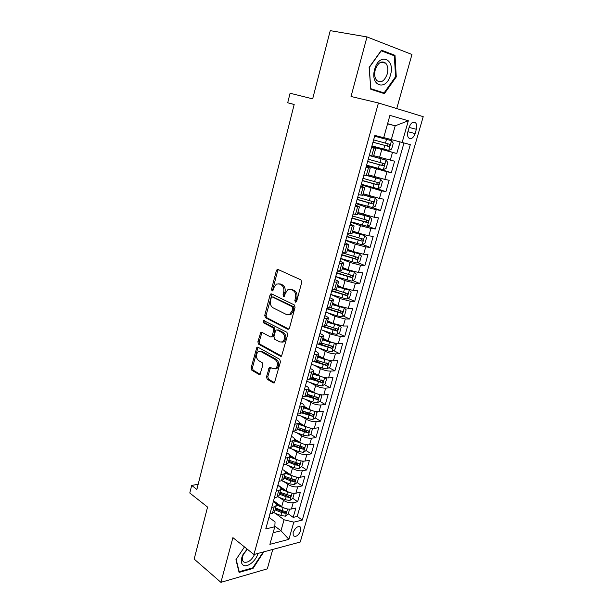 <?xml version="1.0" encoding="UTF-8"?>
<svg xmlns="http://www.w3.org/2000/svg" width="613" height="613" viewBox="0 0 613 613"><rect width="100%" height="100%" fill="white"/><g stroke="black" fill="none" stroke-linecap="round" stroke-linejoin="round"><path stroke-width="0.92" d="M295.412 302.155L296.646 301.343L301.757 282.279L300.929 279.88L278.049 269.482L277.16 269.521L276.356 270.678L271.521 289.267L272.065 290.899L272.701 290.869L273.858 287.696L276.356 284.087L279.275 283.957L281.145 284.838C283.482 286.317 284.325 288.83 283.666 292.378L283.03 294.799L283.581 296.454L284.248 296.424L285.428 293.213L287.926 289.612L290.983 289.466L292.907 290.37C295.305 291.888 296.171 294.439 295.497 298.025L294.838 300.477L295.412 302.155M300.822 530.521L300.715 527.31C298.071 525.625 295.543 527.349 293.121 532.49L293.229 535.685C295.887 537.371 298.416 535.655 300.822 530.521M266.463 376.88L267.222 379.278L273.375 382.895L274.432 382.872L280.478 361.708L279.689 359.287L257.843 347.134L256.901 347.157L251.1 367.892L251.836 370.237L259.015 374.459L260.012 374.443L262.877 364.98L262.126 362.605L258.525 360.551C255.721 357.601 255.652 354.613 258.311 351.586L260.877 351.54L275.237 359.57C278.126 362.513 278.241 365.54 275.574 368.651L272.808 368.712L270.394 367.333L269.375 367.356L266.463 376.88L267.781 376.803L268.54 379.194L274.593 382.742M396.741 108.57L411.951 54.48L366.988 36.918L330.231 30.65L312.668 98.862L290.087 93.245L287.704 102.769L294.186 104.455L196.865 489.45L191.693 485.419L189.785 493.013L207.569 507.074L194.175 559.079L220.933 582.35L267.306 568.856L272.77 549.432M366.988 36.918L351.034 96.494L378.428 102.969L253.92 554.512L232.902 537.639L220.933 582.35M287.735 329.227L288.754 329.189L289.474 328.124L295.06 307.266L294.248 304.86L271.697 293.903L270.785 293.941L270.026 295.045L264.739 315.396L265.498 317.726L287.735 329.227L288.685 329.219M287.712 334.706L281.536 356.237L280.501 356.268L258.609 344.184L257.866 341.847L260.786 332.261L261.72 332.238L270.525 336.966L271.498 336.935L272.195 335.901L273.72 330.131L272.946 327.763L263.736 322.928L263.705 320.561L286.915 332.292L287.712 334.706M288.394 513.909L293.183 517.387L295.857 508.016L291.42 509.012L293.206 502.706C289.941 503.143 286.692 502.353 283.474 500.338L279.482 497.488M292.807 498.323L297.642 501.733L300.339 492.27L295.903 493.189L297.711 486.814C294.439 487.205 291.183 486.408 287.926 484.423L283.765 481.542M292.539 479.366L293.474 480.002M297.198 482.546L302.14 485.933L304.86 476.37L300.431 477.213L302.255 470.776C298.983 471.106 295.711 470.309 292.432 468.363L288.064 465.428M296.117 462.968L297.841 464.11M301.627 466.616L306.684 469.972L309.435 460.317L305.006 461.068L306.852 454.57C303.581 454.854 300.286 454.041 296.976 452.141L292.393 449.16M299.328 446.195L302.201 448.034M306.086 450.524L311.274 453.858L314.048 444.111L309.626 444.77L311.488 438.211C308.216 438.441 304.906 437.621 301.565 435.759L296.738 432.717M302.355 429.177L306.523 431.759M310.592 434.28L315.91 437.582L318.714 427.736L314.293 428.311L316.17 421.683C312.898 421.859 309.573 421.031 306.209 419.208L301.098 416.112M305.213 411.936L310.661 415.2M315.128 417.874L320.591 421.146L323.419 411.2L319.005 411.691L320.906 404.994C317.626 405.109 314.293 404.281 310.891 402.496L305.466 399.324M307.856 394.458L314.339 398.205L306.906 395.531M319.71 401.308L325.311 404.542L328.17 394.504L323.764 394.902L325.679 388.136C322.407 388.198 319.051 387.355 315.618 385.615L309.841 382.359M311.887 377.646L317.511 380.78M324.323 384.573L330.085 387.776L332.974 377.639L328.568 377.937L330.507 371.103C327.235 371.11 323.863 370.26 320.4 368.566L314.201 365.21M316.523 360.996L320.469 363.111M328.982 367.67L334.905 370.842L337.824 360.605L333.426 360.804L335.38 353.908C332.108 353.847 328.721 352.988 325.227 351.341L318.553 347.87M320.538 343.839L323.143 345.18M333.679 350.598L339.778 353.739L342.721 343.395L338.33 343.502L340.307 336.529L330.101 333.939L322.859 330.33M323.572 326.039L325.442 326.959M338.407 333.357L344.698 336.46L347.671 326.009L343.288 326.016L345.288 318.975L335.027 316.362L327.104 312.576M343.18 315.94L349.671 319.005L352.674 308.446L348.291 308.354L350.314 301.236L340.008 298.6L331.242 294.608M347.985 298.347L354.689 301.374L357.724 290.708L353.356 290.501L355.394 283.313L345.035 280.654L335.709 276.609M352.827 280.578L359.762 283.558L362.827 272.777L358.467 272.471L360.521 265.207L350.115 262.517L340.698 258.632M357.708 262.617L364.888 265.559L367.984 254.663L363.632 254.249L365.708 246.909L355.249 244.196L345.732 240.472M362.62 244.48L370.06 247.368L373.194 236.365L368.85 235.836L370.949 228.419L360.436 225.684L350.812 222.128M367.562 226.151L375.294 228.994L378.459 217.868L374.122 217.232L376.244 209.73L365.685 206.972L355.954 203.585M372.459 207.608L380.581 210.42L383.784 199.179L379.455 198.428L381.6 190.85L361.149 184.85M374.811 188.038L385.929 191.654L389.163 180.291L384.841 179.417L387.01 171.763L366.398 165.916M383.34 169.64L386.021 160.123L387.814 162.529L386.19 168.276L383.263 169.678L366.605 165.165L391.324 172.682L394.596 161.204L373.7 155.664M291.42 509.012C288.148 509.472 284.907 508.69 281.696 506.652L273.567 500.775M295.903 493.189C292.631 493.595 289.382 492.806 286.141 490.806L277.927 485.044M300.431 477.213C297.159 477.565 293.895 476.768 290.623 474.807L283.436 469.949C285.045 471.075 285.673 472.11 285.321 473.044L283.275 474.217L280.808 474.661M305.006 461.068C301.734 461.374 298.454 460.57 295.152 458.647L289.604 454.992M309.626 444.77C306.354 445.023 303.052 444.21 299.726 442.325L294.585 439.054M314.293 428.311C311.021 428.51 307.703 427.69 304.347 425.843L299.328 422.763M319.005 411.691C315.733 411.829 312.4 411.001 309.013 409.2L303.941 406.189M323.764 394.902C320.492 394.979 317.143 394.144 313.718 392.389L308.6 389.454M328.568 377.937C325.296 377.96 321.932 377.118 318.484 375.401L313.304 372.558M333.426 360.804C330.154 360.773 326.775 359.923 323.289 358.253L318.055 355.486M338.33 343.502C335.058 343.403 331.664 342.544 328.147 340.92L322.859 338.238M343.288 326.016L333.051 323.411L327.71 320.821M348.291 308.354L338.008 305.726L332.614 303.22M353.356 290.501L343.019 287.849L337.564 285.443M358.467 272.471L348.077 269.797L342.567 267.475M363.632 254.249L353.188 251.552L347.617 249.322M368.85 235.836L358.36 233.109L352.728 230.986M374.122 217.232L357.892 212.45M379.455 198.428L363.103 193.723M384.841 179.417L368.375 174.789M409.162 127.236L407.921 131.573C407.239 134.247 407.453 136.331 408.565 137.825C411.085 139.618 413.269 138.201 415.116 133.573L416.35 129.282C417.047 126.577 416.825 124.462 415.691 122.945C413.185 121.167 411.009 122.6 409.162 127.236M378.428 102.969L423.215 116.669L300.247 542.03L253.92 554.512M293.183 517.387L297.221 516.43L302.278 520.085L410.319 144.637L383.723 137.58M302.278 520.085L293.819 522.138L288.907 539.348L269.889 544.344L274.808 526.751L265.751 528.95L374.857 135.419L383.684 137.71L389.929 115.374L408.335 120.776L402.136 142.507M273.375 501.465L274.471 502.254C276.042 503.434 276.647 504.537 276.271 505.549L274.203 506.859L271.728 507.403M277.827 485.404L278.93 486.178C280.524 487.335 281.137 488.4 280.769 489.381L278.716 490.622L276.241 491.113M286.861 452.808L287.987 453.551C289.62 454.654 290.255 455.658 289.918 456.547L287.888 457.643L285.413 458.049M291.451 436.264L292.585 436.992C294.232 438.073 294.884 439.031 294.554 439.881L292.539 440.908L290.064 441.26M296.079 419.56L297.228 420.265C298.891 421.315 299.565 422.242 299.244 423.047L294.769 424.303M300.761 402.68L301.918 403.369C303.604 404.388 304.286 405.285 303.979 406.044L299.519 407.17M305.489 385.631L306.661 386.297C308.354 387.293 309.059 388.152 308.76 388.864L304.316 389.86M310.262 368.413L311.45 369.057C313.159 370.022 313.879 370.842 313.595 371.509L309.167 372.375M315.082 351.011L316.285 351.64C318.017 352.575 318.752 353.349 318.476 353.969L314.063 354.697M319.955 333.426L321.174 334.039C322.921 334.943 323.672 335.679 323.411 336.253L319.013 336.844M324.882 315.664L326.108 316.254C327.878 317.128 328.645 317.825 328.399 318.346L324.016 318.798M329.855 297.719L331.097 298.286C332.89 299.129 333.664 299.788 333.434 300.255L329.074 300.562M334.89 279.582L336.139 280.133C337.947 280.938 338.744 281.551 338.529 281.972L334.185 282.126M339.97 261.261L341.234 261.782C343.065 262.556 343.878 263.13 343.671 263.498L339.349 263.498M345.104 242.733L348.874 244.817L344.567 244.671M350.291 224.021L354.13 225.944L349.847 225.638M355.54 205.102L359.448 206.865L355.18 206.397M360.835 185.977L364.819 187.57L360.567 186.942M366.199 166.644L370.244 168.077L366.022 167.272M371.8 146.438L396.787 153.511L371.708 146.775M371.616 147.105L375.738 148.361L371.532 147.388M373.539 156.246L369.325 155.373M269.935 513.87L272.41 513.311L274.593 511.571M274.432 497.649L276.907 497.135L279.076 495.48M278.976 481.266L281.451 480.799L283.597 479.22M283.566 464.715L286.033 464.294L288.171 462.807M288.194 447.996L290.669 447.62L292.792 446.226M292.884 431.108L295.351 430.786L297.451 429.475M297.611 414.043L300.079 413.775L302.163 412.557M302.393 396.803L304.853 396.588L306.921 395.469M307.22 379.386L309.68 379.225L311.733 378.198M312.094 361.793L314.561 361.678L316.592 360.75M317.028 344.008L319.488 343.947L321.496 343.127M322.009 326.039L324.469 326.032L326.461 325.319M327.043 307.879L331.472 307.32M332.131 289.528L336.537 289.129M337.273 270.977L341.656 270.754M342.468 252.227L346.828 252.173M347.724 233.277L352.054 233.4M353.034 214.113L357.341 214.42M358.406 194.75L362.681 195.24M363.831 175.165L368.084 175.847M391.324 172.682L387.01 171.763M385.929 191.654L381.6 190.85M380.581 210.42L376.244 209.73M375.294 228.994L370.949 228.419M370.06 247.368L365.708 246.909M364.888 265.559L360.521 265.207M359.762 283.558L355.394 283.313M354.689 301.374L350.314 301.236M349.671 319.005L345.288 318.975M344.698 336.46L340.307 336.529M339.778 353.739L335.38 353.908M334.905 370.842L330.507 371.103M330.085 387.776L325.679 388.136M325.311 404.542L320.906 404.994M320.591 421.146L316.17 421.683M315.91 437.582L311.488 438.211M311.274 453.858L306.852 454.57M306.684 469.972L302.255 470.776M302.14 485.933L297.711 486.814M297.642 501.733L293.206 502.706M297.221 516.43L403.975 142.99M396.787 153.511L400.074 141.963M274.839 526.161L280.969 530.766L284.072 519.778L275.237 513.273M391.309 139.634L395.209 125.811L387.608 123.68M387.562 123.857L395.209 125.811L408.335 120.776M198.168 484.285L191.693 485.419M287.704 102.769L294.171 104.524M273.137 532.72L280.969 530.766L288.907 539.348M268.969 517.364L275.068 521.916L274.808 526.751M284.072 519.778L293.819 522.138M369.133 67.392L370.804 89.291L384.405 93.659L396.274 76.909L395.01 55.331L381.47 50.182L369.133 67.392M244.472 546.926L235.928 559.692L239.085 572.412L253.046 568.427L263.782 551.853M391.293 54.641L395.01 55.331M395.538 76.755L396.274 76.909M252.449 567.937L253.046 568.427M296.37 301.895L296.815 298.071C297.481 294.485 296.623 291.941 294.217 290.424L292.907 290.37M290.401 289.252L294.217 290.424M278.754 283.765L282.463 284.899C284.8 286.386 285.635 288.892 284.984 292.424L284.532 296.171M278.417 269.643L277.666 270.762L272.839 289.328L273 290.593M272.003 294.048L266.057 315.411L266.816 317.741L288.853 329.12M292.738 308.339L292.171 306.661L272.402 296.991L271.23 297.788L270.578 300.301C269.935 303.78 270.754 306.278 273.038 307.795L286.478 314.53L289.665 314.392L292.049 310.906L292.738 308.339L294.056 308.37L293.489 306.692L292.171 306.661M273.168 297.014L293.489 306.692M288.562 314.821L290.983 314.408L293.366 310.929L292.049 310.906M294.056 308.37L293.366 310.929M281.673 356.138L259.935 344.154L258.609 344.184M261.95 332.361L259.184 341.816L259.935 344.154M271.82 336.928L272.823 336.912L273.513 335.886L275.038 330.123L274.264 327.756L265.054 322.936L263.736 322.928M264.793 320.768L265.054 322.936M279.857 341.97L282.578 341.878C285.374 338.698 285.29 335.633 282.325 332.683L277.13 329.955L276.149 329.986L275.436 331.035L273.911 336.813L274.685 339.196L279.857 341.97M281.85 342.2L283.896 341.847C286.692 338.675 286.608 335.618 283.643 332.667L282.325 332.683M277.513 329.955L278.448 329.947L283.643 332.667M270.532 367.409L267.781 376.803M274.93 368.957L276.892 368.582C279.559 365.478 279.444 362.459 276.563 359.517L275.237 359.57M260.219 351.272L262.203 351.494L276.563 359.517M258.042 347.249L252.418 367.823L253.154 370.168L260.196 374.298M371.945 145.902L388.703 150.4L391.63 149.043L393.27 143.235L391.446 140.676L374.643 136.193M391.446 140.676L374.643 136.178M372.972 142.224L388.665 146.438C389.83 146.201 390.159 145.488 389.669 144.293L387.646 143.733C388.267 144.99 387.899 145.695 386.527 145.84L372.98 142.185M389.669 144.293L373.616 139.887M390.489 74.924C395.561 58.549 379.003 52.228 374.658 69.376C369.769 86.226 386.397 91.529 390.489 74.924M387.247 73.981C388.351 69.399 387.845 65.798 385.738 63.193C381.539 60.319 378.045 62.518 375.256 69.782C374.183 74.342 374.673 77.912 376.742 80.479C380.957 83.399 384.458 81.23 387.247 73.981M370.758 88.663L369.271 67.491L381.217 50.825L394.335 55.798L395.569 76.702L384.067 92.938L370.804 89.245M384.067 92.938L370.888 88.693M247.146 549.072L242.993 554.573C240.541 559.861 240.702 563.439 243.468 565.316C247.591 567.745 256.272 560.558 257.981 553.416M247.43 549.302L243.66 554.014C242.235 556.918 241.974 559.263 242.878 561.041L244.02 562.136C248.058 562.918 251.598 560.313 254.625 554.321M263.192 552.014L252.732 567.86L239.208 571.714L236.158 559.385L244.48 546.934M386.021 160.123L369.271 155.556M385.975 160.062L369.287 155.487M367.616 161.518L383.217 165.778C384.359 165.541 384.696 164.836 384.228 163.663L382.228 163.073C382.826 164.307 382.451 164.997 381.102 165.142L367.639 161.434M384.228 163.663L368.26 159.219M361.325 184.222L377.876 188.75L380.803 187.31L382.412 181.617L380.566 179.241L368.076 175.877L370.244 168.077M380.566 179.241L368.106 175.747M376.918 182.253C377.416 183.463 377.018 184.13 375.731 184.237L362.367 180.475M362.321 180.62L377.823 184.911C378.949 184.674 379.294 183.977 378.842 182.835L362.957 178.337M356.099 203.079L372.551 207.623L375.478 206.137L377.064 200.505L375.21 198.214L362.789 194.85M375.21 198.214L362.842 194.666M371.67 201.24C372.053 202.428 371.639 203.064 370.413 203.133L357.141 199.309M357.088 199.509L372.482 203.845C373.601 203.6 373.945 202.918 373.516 201.792L357.708 197.256M350.927 221.737L367.279 226.297L370.206 224.764L371.777 219.201L369.907 216.987L357.563 213.631M369.907 216.987L357.624 213.393M366.459 220.029C366.75 221.186 366.321 221.783 365.156 221.829L351.969 217.952M351.9 218.205L367.202 222.573C368.306 222.335 368.651 221.661 368.237 220.557L352.521 215.975M345.809 240.204L362.068 244.779L364.988 243.2L366.543 237.691L364.666 235.561L352.391 232.204M364.666 235.561L352.467 231.913M361.287 238.618C361.509 239.737 361.065 240.304 359.954 240.334L346.858 236.403M346.774 236.71L361.976 241.108C363.072 240.863 363.417 240.204 363.019 239.124L347.387 234.495M340.736 258.471L356.904 263.061L359.823 261.445L361.371 255.996L359.479 253.943L347.264 250.594M359.479 253.943L347.364 250.25M356.168 257.008L354.804 258.64L341.793 254.656M341.702 255.016L356.804 259.452C357.885 259.207 358.237 258.548 357.854 257.491L342.307 252.832M335.725 276.555L351.801 281.16L354.72 279.505L356.245 274.111L354.345 272.134L342.2 268.785M354.345 272.134L342.307 268.394M351.088 275.206L349.709 276.762L336.79 272.724M336.675 273.137L351.686 277.605L352.743 275.674L337.296 270.977M330.767 294.455L346.743 299.067L349.663 297.374L351.172 292.033L349.264 290.141L337.188 286.792M349.264 290.141L347.839 289.505M347.173 289.321L337.311 286.348M346.054 293.213L344.667 294.692L331.832 290.608M331.702 291.068L346.621 295.573L347.686 293.665L347.226 293.428L334.499 289.635M325.855 312.17L336.958 315.833L341.74 316.798L344.659 315.067L346.153 309.78L344.238 307.956L332.223 304.615M344.238 307.956L343.403 307.565M341.311 306.975L332.361 304.125M341.066 311.029L339.671 312.438L326.921 308.308M326.783 308.814L341.61 313.35L342.675 311.465L330.836 307.833M320.99 329.702L332.024 333.411L336.79 334.346L339.702 332.575L341.18 327.342L339.311 325.633L327.311 322.254M339.257 325.595L338.851 325.396M334.767 324.147L327.465 321.718M321.909 326.384L336.652 330.951L337.717 329.089L326.369 325.58M336.131 328.668L334.729 330.001L322.683 326.039M316.178 347.058L327.135 350.812L331.886 351.709L334.798 349.9L336.261 344.721L334.384 343.088L329.572 342.131L322.453 339.717M328.752 341.211L322.614 339.127M317.733 343.993L331.74 348.368L332.813 346.529L321.534 343.012M331.051 345.632C331.418 346.674 331.02 347.257 329.84 347.395L319.526 343.947M329.212 360.329L324.714 359.44L317.634 356.996M323.342 358.276L317.81 356.368M329.549 360.406L331.395 361.931L329.947 367.064L327.036 368.903L322.3 368.038L311.419 364.237M314.339 361.685L326.882 365.609L327.955 363.8L316.729 360.26M326.231 362.896C326.553 363.915 326.139 364.482 324.997 364.605L315.795 361.486M324.032 377.439L312.875 374.106M318.147 375.217L313.059 373.432M324.859 377.616L326.576 378.972L325.143 384.044L322.231 385.922L317.511 385.087L306.699 381.248M310.599 379.095L322.07 382.681L323.151 380.888L311.971 377.34M321.457 379.991L320.208 381.646L311.519 378.658M318.906 394.366L308.155 391.048M313.059 392.014L308.354 390.328M320.224 394.649L321.802 395.837L320.384 400.864L317.48 402.772L312.776 401.967L302.033 398.082M306.439 396.167L317.304 399.576L318.385 397.806L307.266 394.243M316.729 396.902L315.465 398.519L314.354 398.205M313.833 411.124L303.489 407.814M308.071 408.649L303.696 407.055M315.649 411.515L317.082 412.534L315.672 417.507L312.768 419.453L308.086 418.679L297.412 414.756M302.017 412.97L312.584 416.311L313.672 414.564L302.6 410.978M312.584 416.311L302.263 412.204M308.806 427.713L298.86 424.418M303.174 425.131L299.083 423.614M311.136 428.211L312.4 429.069L311.006 433.996L308.109 435.973L303.435 435.222L292.838 431.261M297.435 429.529L307.918 432.878L309.006 431.146L297.987 427.552M307.918 432.878L297.665 428.717M303.841 444.126L294.286 440.854M298.355 441.452L294.516 440.011M306.676 444.739L307.772 445.436L306.393 450.317L303.489 452.325L298.837 451.605L288.999 447.873M292.876 445.919L303.297 449.275L304.385 447.567L293.42 443.965M303.297 449.275L293.114 445.061M298.929 460.378L289.75 457.137M293.604 457.627L290.003 456.256M302.355 461.106L303.182 461.65L301.818 466.478L298.922 468.524L294.286 467.826L285.397 464.401M303.182 461.65L302.278 461.099M288.355 462.148L295.144 464.761L298.715 465.512L299.803 463.819L288.892 460.21M298.715 465.512L296.945 464.34L288.608 461.252M294.079 476.462L285.26 473.251M288.93 473.65L285.405 472.286M298.048 477.297L298.638 477.703L297.29 482.485L294.393 484.554L289.773 483.895L281.719 480.738M298.638 477.703L297.926 477.289M283.88 478.217L290.631 480.853L294.179 481.596L295.274 479.918L284.417 476.301M294.179 481.596L292.432 480.4L284.141 477.282M289.282 492.392L280.831 489.22M284.309 489.526L280.723 488.109M293.757 493.327L294.14 493.595L292.799 498.338L289.911 500.438L285.306 499.802L277.858 496.837M294.14 493.595L293.627 493.319M279.451 494.132L286.156 496.791L289.696 497.518L290.784 495.863L279.98 492.231M289.696 497.518L287.957 496.3L279.72 493.159M284.539 508.154L276.394 505.012M279.75 505.25L275.965 503.733M289.474 509.188L288.363 514.031L285.474 516.161L280.884 515.556L273.85 512.713M275.061 509.893L281.719 512.575L285.244 513.296L286.34 511.648L282.248 510.683L275.582 508.008M285.244 513.296L283.528 512.047L275.344 508.882M281.696 506.652L283.474 500.338M286.141 490.806L287.926 484.423M290.623 474.807L292.432 468.363M295.152 458.647L296.976 452.141M299.726 442.325L301.565 435.759M304.347 425.843L306.209 419.208M309.013 409.2L310.891 402.496M313.718 392.389L315.618 385.615M318.484 375.401L320.4 368.566M323.289 358.253L325.227 351.341M328.147 340.92L330.101 333.939M333.051 323.411L335.027 316.362M338.008 305.726L340.008 298.6M343.019 287.849L345.035 280.654M348.077 269.797L350.115 262.517M353.188 251.552L355.249 244.196M358.36 233.109L360.436 225.684M363.578 214.481L365.685 206.972M368.857 195.647L370.98 188.061M374.191 176.613L376.336 168.943M379.577 157.38L381.753 149.626M371.746 155.932L373.953 147.978M272.41 513.311L274.203 506.859M276.907 497.135L278.716 490.622M281.451 480.799L283.275 474.217M286.033 464.294L287.888 457.643M290.669 447.62L292.539 440.908M295.351 430.786L297.236 423.997M300.079 413.775L301.987 406.917M304.853 396.588L306.784 389.661M309.68 379.225L311.626 372.229M314.561 361.678L316.523 354.605M319.488 343.947L321.473 336.805M324.469 326.032L326.468 318.814M329.495 307.933L331.526 300.638M334.583 289.635L336.629 282.264M339.717 271.145L341.793 263.697M344.912 252.456L347.012 244.924M350.169 233.568L352.283 225.959M355.471 214.473L357.609 206.78M360.835 195.172L363.003 187.394M366.26 175.663L368.451 167.793M390.282 160.208L392.473 152.468M409.101 127.443L416.35 129.282M407.883 131.703L415.116 133.573M296.815 298.071L295.497 298.025M292.301 289.528L290.983 289.466M284.348 294.845L283.03 294.799M284.984 292.424L283.666 292.378M282.463 284.899L281.145 284.838M280.593 284.026L279.275 283.957M272.839 289.328L271.521 289.267M277.666 270.762L276.356 270.678M296.156 300.516L294.838 300.477M266.816 317.741L265.498 317.726M266.057 315.411L264.739 315.396M271.344 295.091L270.026 295.045M273.72 297.037L272.402 296.991M281.551 356.23L280.501 356.268M259.184 341.816L257.866 341.847M261.406 333.288L260.088 333.296M273.513 335.886L272.195 335.901M275.038 330.123L273.72 330.131M274.264 327.756L272.946 327.763M278.448 329.947L277.13 329.955M270.042 368.267L268.724 368.336M262.203 351.494L260.877 351.54M260.081 374.397L259.015 374.459M253.154 370.168L251.836 370.237M252.418 367.823L251.1 367.892M257.544 348.13L256.226 348.161M274.509 382.811L273.375 382.895M268.54 379.194L267.222 379.278M388.78 150.361L391.492 140.745M385.462 143.074L386.496 139.373M383.769 149.112L384.803 145.411M386.527 145.84L388.665 146.438M380.014 162.46L381.048 158.79M378.344 168.429L379.37 164.774M381.102 165.142L383.217 165.778M377.953 188.712L380.612 179.295M374.635 181.64L375.654 178.008M372.98 187.54L373.991 183.923M375.731 184.237L377.823 184.911M372.627 207.585L375.256 198.267M369.31 200.612L370.313 197.018M367.67 206.451L368.674 202.872M370.413 203.133L372.482 203.845M367.356 226.258L369.961 217.04M364.038 219.377L365.034 215.83M362.413 225.163L363.409 221.622M365.156 221.829L367.202 222.573M362.137 244.74L364.712 235.614M358.82 237.959L359.808 234.442M357.218 243.675L358.199 240.173M359.954 240.334L361.976 241.108M356.981 263.023L359.524 253.997M353.663 256.334L354.636 252.862M352.069 261.996L353.042 258.533M354.804 258.64L356.804 259.452M351.87 281.114L354.391 272.187M348.552 274.524L349.517 271.084M346.981 280.126L347.946 276.701M349.709 276.762L351.686 277.605M346.82 299.029L349.31 290.187M343.502 292.531L344.46 289.121M341.947 298.071L342.897 294.677M344.667 294.692L346.621 295.573M341.816 316.752L344.284 308.002M338.499 310.347L339.441 306.975M336.958 315.833L337.901 312.469M339.671 312.438L341.61 313.35M336.866 334.3L339.311 325.633M333.549 327.978L334.483 324.645M332.024 333.411L332.959 330.085M334.729 330.001L336.652 330.951M331.962 351.663L334.384 343.088M328.645 345.433L329.572 342.131M327.135 350.812L328.062 347.517M329.84 347.395L331.74 348.368M327.112 368.857L329.495 360.39M323.794 362.712L324.714 359.44M322.3 368.038L323.22 364.773M324.997 364.605L326.882 365.609M322.308 385.876L324.652 377.57M318.99 379.815L319.902 376.581M317.511 385.087L318.423 381.861M320.208 381.646L322.07 382.681M317.549 402.726L319.848 394.58M314.239 396.749L315.136 393.546M312.776 401.967L313.672 398.772M315.465 398.519L317.304 399.576M312.845 419.407L315.097 411.415M309.534 413.514L310.423 410.342M308.086 418.679L308.975 415.514M308.178 435.92L310.393 428.081M304.876 430.111L305.757 426.97M303.435 435.222L304.316 432.088M303.565 452.279L305.734 444.586M300.263 446.548L301.136 443.437M298.837 451.605L299.711 448.509M298.991 468.47L301.121 460.922M295.688 462.815L296.554 459.735M294.286 467.826L295.144 464.761M294.47 484.508L296.554 477.106M291.167 478.929L292.026 475.88M289.773 483.895L290.631 480.853M289.987 500.384L292.033 493.128M286.685 494.883L287.535 491.864M285.306 499.802L286.156 496.791M285.551 516.115L287.558 508.997M282.248 510.683L283.091 507.694M280.884 515.556L281.719 512.575M299.596 526.49L300.715 527.31M373.532 156.277L375.738 148.361M362.658 195.317L364.819 187.57M357.31 214.519L359.448 206.865M352.023 233.515L354.13 225.944M346.789 252.311L348.874 244.817M341.61 270.908L343.671 263.498M336.483 289.313L338.529 281.972M331.418 307.519L333.434 300.255M326.4 325.534L328.399 318.346M321.434 343.364L323.411 336.253M316.523 361.011L318.476 353.969M311.657 378.474L313.595 371.509M306.845 395.76L308.76 388.864M302.079 412.871L303.979 406.044M297.359 429.805L299.244 423.047M292.692 446.57L294.554 439.881M288.072 463.167L289.918 456.547M283.497 479.596L285.321 473.044M278.969 495.863L280.769 489.381M274.478 511.97L276.271 505.549M412.924 122.263L415.691 122.945M278.31 269.597L277.16 269.521M271.85 293.979L270.785 293.941M290.983 314.408L289.665 314.392M261.751 332.254L260.786 332.261M272.823 336.912L271.498 336.935M264.402 320.561L263.705 320.561M283.896 341.847L282.578 341.878M270.341 367.302L269.375 367.356M276.892 368.582L275.574 368.651M257.835 347.134L256.901 347.157M380.719 62.22L385.738 63.193M243.66 554.014L242.993 554.573M377.378 182.368L378.842 182.835M372.428 201.424L373.516 201.792M367.356 220.236L368.237 220.557M362.26 238.832L363.019 239.124M357.18 257.215L357.854 257.491M352.13 275.406L352.743 275.674M347.111 293.405L347.686 293.665M342.146 311.22L342.675 311.465M337.219 328.844L337.717 329.089M332.338 346.291L332.813 346.529M327.503 363.555L327.955 363.8M322.714 380.65L323.151 380.888M317.978 397.576L318.385 397.806M313.281 414.327L313.672 414.557"/></g></svg>
